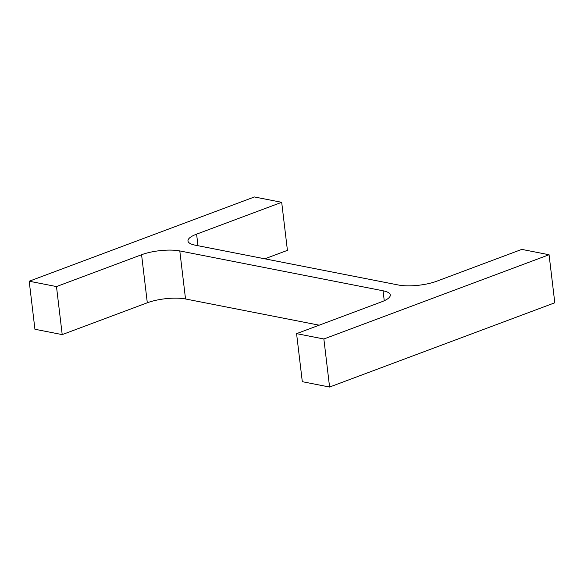 <?xml version="1.0" encoding="UTF-8"?>
<svg xmlns="http://www.w3.org/2000/svg" width="584" height="584" viewBox="0 0 584 584"><rect width="100%" height="100%" fill="white"/><g stroke="black" fill="none" stroke-linecap="round" stroke-linejoin="round"><path stroke-width="0.88" d="M319.192 325.186L185.53 298.979A27.222 7.643 173.2 0 0 147.307 302.775L62.211 334.61L34.931 329.259L29.2 281.218L254.412 196.961L281.692 202.312L287.423 250.361L264.808 258.814M281.692 202.312L196.596 234.148A27.222 7.643 173.2 0 0 187.982 240.98A27.222 7.643 173.2 0 0 195.209 245.171L398.471 285.021A27.222 7.643 173.2 0 0 436.693 281.225L521.789 249.39L549.069 254.741L323.864 338.99L296.577 333.639L381.673 301.811A27.222 7.643 173.2 0 0 390.287 294.971A27.222 7.643 173.2 0 0 383.067 290.788L179.799 250.93L185.53 298.979M62.211 334.61L56.48 286.569L141.576 254.733A27.222 7.643 173.2 0 1 179.799 250.93M56.48 286.569L29.2 281.218M549.069 254.741L554.8 302.782L329.588 387.039L302.308 381.688L296.577 333.639M323.864 338.99L329.588 387.039M383.067 290.788L384.25 300.738M141.576 254.733L147.307 302.775M196.596 234.148L197.976 245.711"/></g></svg>
